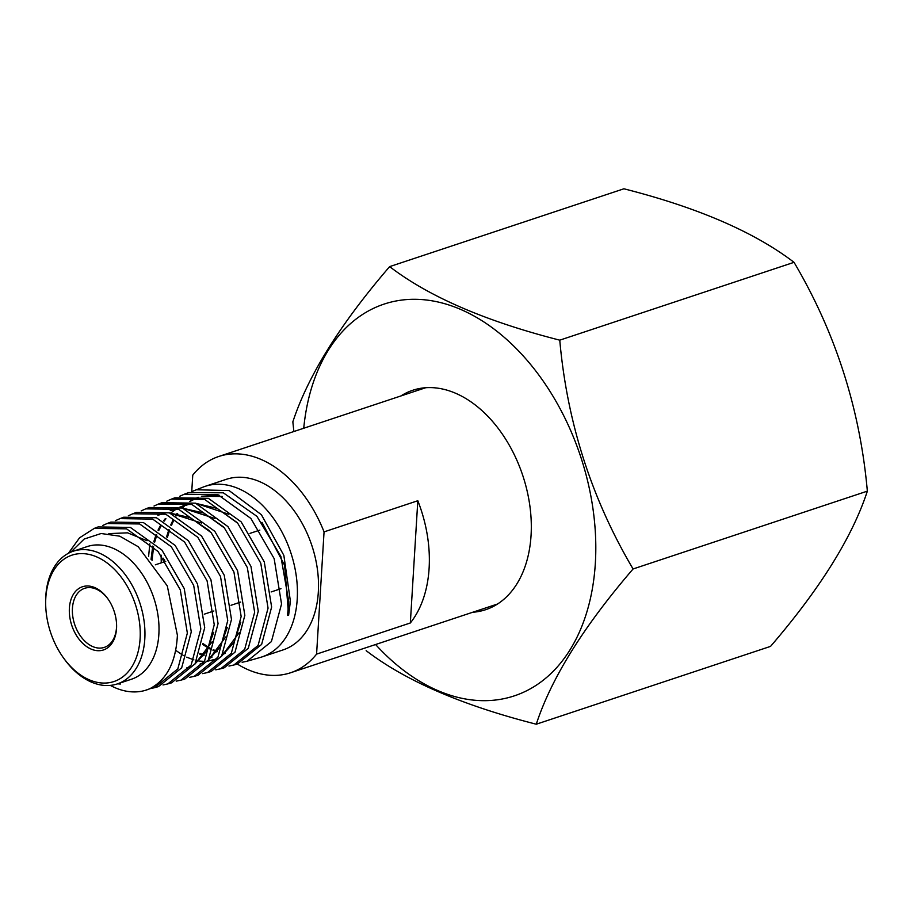 <?xml version="1.0" encoding="UTF-8"?>
<svg xmlns="http://www.w3.org/2000/svg" width="913" height="913" viewBox="0 0 913 913"><rect width="100%" height="100%" fill="white"/><g stroke="black" fill="none" stroke-linecap="round" stroke-linejoin="round"><path stroke-width="1.37" d="M63.613 658.079L64.492 659.289A69.913 46.894 -108.4 0 0 117.343 683.917L131.404 679.249A69.913 46.894 -108.4 0 0 158.862 634.295A69.913 46.894 -108.4 0 0 137.201 567.315A69.913 46.894 -108.4 0 0 87.317 546.545L73.257 551.224A69.913 46.894 -108.4 0 0 45.798 596.166A69.913 46.894 -108.4 0 0 45.65 602.58L45.673 604.075A66.592 44.657 -108.4 0 0 63.613 658.079A66.592 44.657 -108.4 0 0 111.854 682.148A66.592 44.657 -108.4 0 0 140.1 638.735A66.592 44.657 -108.4 0 0 96.71 556.896A66.592 44.657 -108.4 0 0 45.81 597.969A66.592 44.657 -108.4 0 0 45.673 604.075M117.343 683.917A69.913 46.894 -108.4 0 0 144.802 638.974A69.913 46.894 -108.4 0 0 123.141 571.995A69.913 46.894 -108.4 0 0 73.257 551.224M117.629 683.826L120.345 684.042L118.097 683.666M110.313 685.401A84.875 56.926 -108.4 0 0 145.121 690.422A84.875 56.926 -108.4 0 0 149.572 688.836L145.281 690.376M70.769 552.16L84.19 539.035L101.138 533.512L119.774 536.182L138.205 546.704L167.284 585.884L177.396 635.243C176.004 662.108 166.737 679.98 149.572 688.836M161.099 555.138L161.259 562.853M242.139 662.279L247.126 661.206L271.401 641.588L281.546 603.995L274.151 558.619L250.904 518.47L217.99 494.732L184.255 494.241L179.656 496.307M247.126 661.206L260.308 657.44A89.896 60.281 -108.4 0 0 261.917 656.938A89.896 60.281 -108.4 0 0 297.227 599.145A89.896 60.281 -108.4 0 0 269.381 513.026A89.896 60.281 -108.4 0 0 205.231 486.321A89.896 60.281 -108.4 0 0 203.645 486.891L192.517 491.297M184.255 494.241L188.706 492.552L223.297 492.803L256.93 516.336L280.873 556.428L288.805 601.747L287.527 615.442L288.611 615.294L290.402 601.256L283.852 555.366L261.392 514.715L229.095 490.566L196.055 489.767M149.823 688.722L154.617 687.694L177.818 668.887L187.348 633.108L180.283 589.787L158.04 551.475L126.553 528.844L94.324 528.365L79.534 537.837L68.372 553.312M94.324 528.365L98.102 526.938L130.365 527.417L161.921 550.083L184.221 588.543L191.274 631.887L181.687 667.802L158.463 686.599L154.617 687.694M156.545 687.09L151.524 687.866M163.016 684.944L167.809 683.917L191.159 665.029L200.837 628.931L193.682 585.416L171.313 546.75L139.655 523.971L107.129 523.503L102.713 525.489M107.129 523.503L110.85 522.099L143.398 522.556L175.136 545.403L197.516 584.058L204.706 627.733L195.017 663.877L171.598 682.833L167.809 683.917M176.232 681.155L181.048 680.128L204.569 661.092L214.247 624.789L207.103 580.885L184.586 542.037L152.642 519.098L120.037 518.607L115.529 520.627M120.037 518.607L123.689 517.226L156.408 517.739L188.34 540.69L210.914 579.675L218.059 623.613L208.358 659.973L184.768 679.067L181.048 680.128M189.39 677.389L194.252 676.35L217.933 657.177L227.748 620.623L220.501 576.468L197.836 537.312L165.801 514.224L132.842 513.745L128.356 515.754M132.842 513.745L136.448 512.387L169.396 512.844L201.545 536.011L224.244 575.224L231.491 619.459L221.619 656.127L197.927 675.3L194.252 676.35M202.606 673.611L207.456 672.561L231.32 653.297L241.158 616.469L233.933 572.029L211.131 532.599L178.765 509.351L145.726 508.861L141.184 510.892M145.726 508.861L149.264 507.514L182.395 508.027L214.783 531.309L237.585 570.762L244.844 615.339L235.018 652.156L211.063 671.534L207.456 672.561M215.765 669.834L220.695 668.773L244.684 649.337L254.647 612.303L247.32 567.521L224.37 527.897L191.901 504.478L158.554 503.999L154.012 506.03M158.554 503.999L162.046 502.675L195.45 503.166L227.953 526.618L250.961 566.402L258.265 611.185L248.256 648.333L224.256 667.757L220.695 668.773M149.846 543.806L148.591 556.496M228.969 666.056L233.876 664.995L258.094 645.457L268.057 608.161L260.764 563.15L237.665 523.16L204.946 499.628L171.427 499.114L166.817 501.169M171.427 499.114L174.862 497.802L208.369 498.315L241.203 521.916L264.279 561.894L271.629 607.054L261.632 644.407L237.38 664.002L233.876 665.006M107.917 598.882A31.133 20.873 -108.4 0 0 84.669 588.303A31.133 20.873 -108.4 0 0 72.435 608.309A31.133 20.873 -108.4 0 0 82.079 638.13A31.133 20.873 -108.4 0 0 104.299 647.385A31.133 20.873 -108.4 0 0 116.522 627.368A31.133 20.873 -108.4 0 0 116.59 624.994M116.533 628.543A33.29 22.323 -108.4 0 0 116.602 625.485A33.29 22.323 -108.4 0 0 107.631 598.483A33.29 22.323 -108.4 0 0 83.505 586.443A33.29 22.323 -108.4 0 0 69.388 608.161A33.29 22.323 -108.4 0 0 91.083 649.075A33.29 22.323 -108.4 0 0 116.533 628.543M261.917 656.938L283.019 649.93A89.896 60.281 -108.4 0 0 318.317 592.138A89.896 60.281 -108.4 0 0 290.471 506.019A89.896 60.281 -108.4 0 0 226.333 479.314L205.231 486.321M191.753 491.525L192.757 475.114A113.954 76.418 71.6 0 1 218.743 456.489A113.954 76.418 71.6 0 1 261.107 459.467A113.954 76.418 71.6 0 1 324.058 531.88L417.812 500.735A113.954 76.418 71.6 0 1 410.336 622.974L316.583 654.119A113.954 76.418 71.6 0 1 290.596 672.755A113.954 76.418 71.6 0 1 248.245 669.777A113.954 76.418 71.6 0 1 237.289 664.025M316.583 654.119L324.058 531.88M213.71 632.253L206.817 651.14L195.005 663.899M190.189 666.581L186.629 667.951M227.269 627.459L220.284 646.826L208.301 660.076M203.542 662.724L200.095 664.036L203.428 662.895M157.835 515.24L164.078 513.631M170.149 513.129L190.144 517.603L209.374 530.647M240.781 622.221L233.956 642.432L221.688 656.013M216.997 658.672L212.877 660.259M176.928 508.724L170.24 510.652L177.316 508.849M183.285 508.358L203.839 513.026L223.502 526.927M211.622 657.52L209.899 657.246M203.736 655.671L199.696 654.119M151.044 559.315L152.756 546.088M153.772 541.808L156.1 534.596M158.017 530.145L160.357 525.728M163.553 520.855L165.287 518.63M171.096 512.741L176.312 509.02M179.815 507.149L190.326 503.93M196.238 503.462L217.123 508.404L237.106 522.533M224.701 653.742L223.103 653.503M216.872 651.916L212.991 650.398M210.093 649.029L209.168 648.538M208.461 648.15L202.595 644.43M163.473 562.123L163.484 558.242M166.6 536.821L168.894 529.631M170.697 525.032L172.774 520.604M175.673 515.537L176.962 513.642M181.813 507.822L184.426 505.334M189.664 501.397L197.653 497.494L189.995 501.477M201.647 496.307L222.27 496.467M108.818 533.614L127.603 532.838L147.004 540.736M212.113 641.816L194.652 664.459M190.087 666.752L187.713 667.608M225.728 636.977L207.947 660.658M158.908 514.864L163.735 513.517M169.282 512.798L201.522 523.035M239.206 632.652L221.323 656.607M216.872 658.866L207.582 661.217M204.386 661.389L199.365 661.069M198.772 660.978L196.809 660.635M193.876 659.905L186.709 657.177M183.707 655.637L183.091 655.294M182.372 654.872L175.718 650.353M182.417 508.039L214.932 518.481M212.09 657.098L210.161 656.767M204.158 655.112L199.958 653.423M152.026 560.502L153.601 546.796M154.548 542.527L156.853 535.041M158.691 530.601L161.053 525.991M164.135 521.152L165.949 518.755M179.975 507.206L183.684 505.585M183.148 505.768L189.938 503.805M195.348 503.131L228.866 514.293M225.18 653.331L223.354 653.023M217.294 651.357L213.243 649.702M210.344 648.264L209.545 647.819M208.826 647.42L202.8 643.471M164.534 561.769L164.523 559.658M167.364 537.517L169.658 530.065M171.404 525.5L173.516 520.866M176.3 515.856L177.67 513.757M182.326 508.005L185.373 505.037M185.476 504.957L187.701 503.131M201.408 496.25L219.531 495.314M262.008 522.362L284.628 565.364L288.611 615.294M410.336 622.974L417.812 500.735M400.83 395.991A115.609 77.537 71.6 0 1 412.744 390.273A115.609 77.537 71.6 0 1 495.234 424.625A115.609 77.537 71.6 0 1 531.058 535.383A115.609 77.537 71.6 0 1 485.648 609.701A115.609 77.537 71.6 0 1 472.683 612.258M303.732 428.243A206.418 138.434 71.6 0 1 464.158 310.979A206.418 138.434 71.6 0 1 595.344 563.173A206.418 138.434 71.6 0 1 375.585 644.521M366.159 650.672C405.509 680.824 462.218 705.338 536.273 724.214C551.269 678.302 583.544 626.558 633.074 568.97C591.51 498.601 567.076 422.331 559.76 340.161C485.705 321.285 428.996 296.771 389.646 266.619C340.275 323.944 308.001 375.7 292.845 421.863L293.872 431.529M389.646 266.619L623.921 188.786C697.635 207.513 754.343 232.028 794.036 262.328C835.6 332.697 860.035 408.967 867.35 491.137C852.354 537.049 820.079 588.794 770.549 646.381L536.273 724.214M794.036 262.328L559.76 340.161M867.35 491.137L633.074 568.97M259.851 530.099L249.968 533.375M165.732 561.369L155.336 564.816M218.743 456.489L425.709 387.717M290.596 672.755L497.574 603.995M280.987 588.68L271.15 591.944M240.712 602.055L231.012 605.285M213.836 610.991L204.284 614.164M197.185 497.665L198.258 497.265"/></g></svg>

